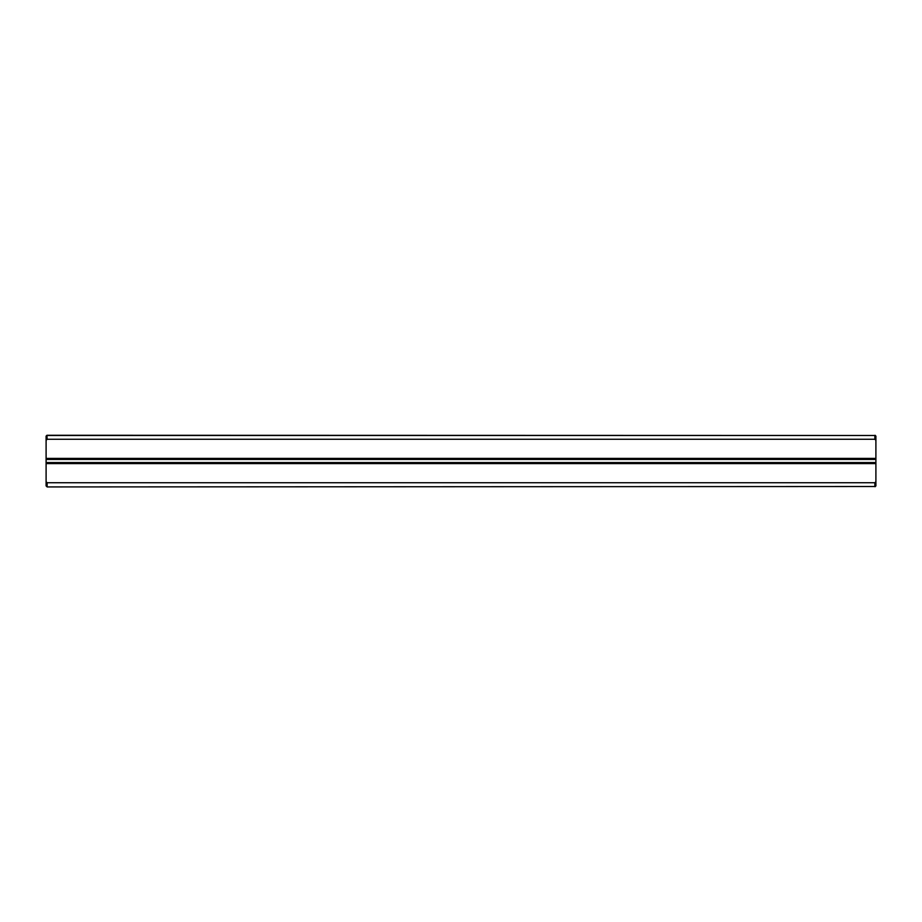 <?xml version="1.0" encoding="UTF-8"?>
<svg xmlns="http://www.w3.org/2000/svg" width="922" height="922" viewBox="0 0 922 922"><rect width="100%" height="100%" fill="white"/><g stroke="black" fill="none" stroke-linecap="round" stroke-linejoin="round"><path stroke-width="1.38" d="M874.863 486.516L47.137 486.931L874.863 486.516L874.863 482.736L875.9 481.699L875.9 463.593L46.1 463.593L46.1 436.106L46.93 435.276L47.137 439.264L874.863 439.264L874.863 435.484L47.137 435.484M46.93 486.724L46.1 485.894L46.1 463.593M46.1 481.699L47.137 482.736L874.863 482.736M47.137 482.736L47.137 486.516M46.93 435.276L874.863 435.484M875.07 435.276L875.9 436.106L875.9 459.444L46.1 459.444M46.1 462.556L875.9 462.556L875.9 459.444M875.9 462.556L875.9 463.593M875.9 481.699L875.9 485.894L875.07 486.724M47.137 439.264L46.1 440.301M875.9 458.407L46.1 458.407M875.9 440.301L874.863 439.264"/></g></svg>
